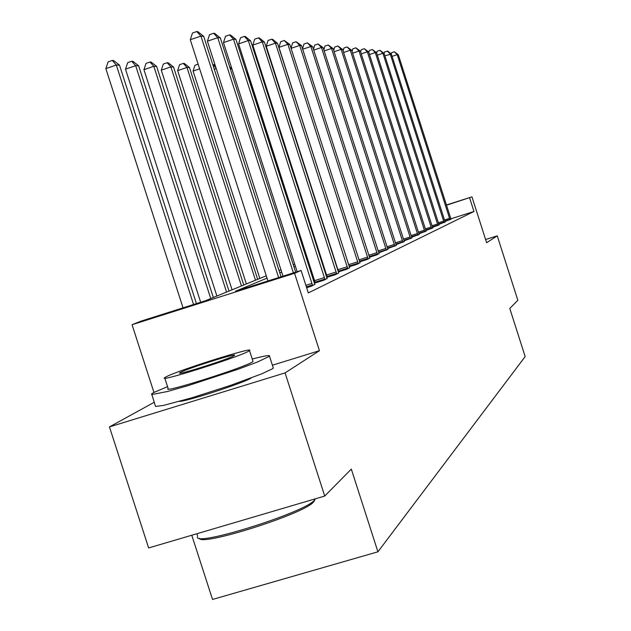 <?xml version="1.0" encoding="UTF-8"?>
<svg xmlns="http://www.w3.org/2000/svg" width="631" height="631" viewBox="0 0 631 631"><rect width="100%" height="100%" fill="white"/><g stroke="black" fill="none" stroke-linecap="round" stroke-linejoin="round"><path stroke-width="0.95" d="M179.346 401.411C186.453 401.561 244.623 382.615 251.106 378.056L251.312 377.93M191.769 535.246L212.529 599.45L377.914 551.809L525.166 356.578L509.785 308.464L517.846 300.293L497.252 235.852L485.594 239.512M377.914 551.809L351.317 469.101L324.728 496.053L148.64 547.953L109.447 426.903L285.07 372.905L319.452 350.694L294.559 273.278L132.06 324.72L140.91 321.179L205.264 300.806L266.266 275.794M154.343 402.207L109.447 426.903M153.948 392.427L132.06 324.72M324.728 496.053L285.07 372.905M267.023 278.137L235.568 291.206L301.097 270.462L308.314 292.902L473.968 211.48L450.842 218.815M337.806 269.058L337.404 269.24M326.472 274.359L325.77 274.682M314.467 279.967L313.426 280.456M306.642 287.704L311.264 286.245L314.782 284.336M314.333 283.224L323.774 280.251L327.087 278.452M315.24 282.735L314.317 283.177M326.669 277.411L335.558 274.611L338.681 272.915M327.221 277.041L326.637 277.325M338.287 271.929L346.679 269.279L349.621 267.678M358.242 263.742L358.108 263.182L349.093 266.03L349.266 266.747L357.185 264.247L359.97 262.733M359.623 261.857L367.132 259.483L369.774 258.047M369.443 257.219L376.557 254.971L379.065 253.607M378.758 252.818L387.891 249.387M387.592 248.638L396.284 245.372M396 244.662L404.266 241.555M404.006 240.876L411.885 237.919M411.633 237.264L419.15 234.44M418.905 233.817L426.083 231.12M425.854 230.528L432.724 227.949M432.503 227.381L439.073 224.912M438.868 224.368L445.155 222.002M444.958 221.481L450.991 219.209M446.393 204.996L471.956 196.856L486.619 242.722L497.252 235.852M471.956 196.856L446.472 205.233M473.968 211.48L469.606 197.866M301.097 270.462L294.559 273.278M279.052 270.557L280.945 269.784M293.273 264.728L294.716 264.137M306.611 259.262L307.676 258.828M319.16 254.112L319.878 253.82M330.991 249.269L331.393 249.103M332.04 251.114L331.638 251.28M320.54 255.886L319.83 256.186M308.354 260.95L307.297 261.392M295.426 266.329L293.975 266.929M281.671 272.048L279.785 272.829M319.452 350.694L272.403 365.215M278.634 277.569L200.942 36.101L203.703 36.361L281.063 276.804M267.93 280.961L190.286 39.737L200.942 36.101L196.738 31.55L197.858 31.66L203.703 36.361M190.286 39.737L192.487 33.009L196.738 31.55M196.43 303.598L119.504 65.143L116.317 65.032L105.834 68.613L183.045 307.841M105.834 68.613L108.122 61.901L112.302 60.466L116.317 65.032L193.575 304.505M112.302 60.466L113.588 60.521L119.504 65.143M314.593 500.273L313.449 502.095C304.103 513.902 200.122 546.856 199.443 538.243M197.44 536.894C194.277 547.18 304.434 512.711 314.388 500.265L315.461 498.782M167.554 386.622L153.609 392.6L151.637 393.854L151.685 394.58L167.357 391.52L188.401 385.541L238.289 369.19L257.653 361.926L269.516 356.247C270.62 354.796 264.862 355.726 252.25 359.047M151.89 394.612L155.518 406.443L163.563 405.402L192.321 397.672L230.268 385.478L261.518 373.923L272.103 368.985L273.326 368.062L273.089 367.337M252.881 360.987L253.031 361.468L252.077 362.139C242.777 368.157 160.432 394.06 168.177 388.538L164.825 378.174M166.024 376.873L164.667 377.693C156.843 382.938 239.181 356.988 248.559 351.238L249.529 350.599C255.8 345.891 177.563 370.515 166.024 376.873M233.793 355.821L234.456 355.395C238.676 352.295 187.801 368.315 180.6 372.345L179.78 372.85C174.913 376.171 227.491 359.599 233.793 355.821M293.391 272.9L217.742 37.686L220.329 37.931L295.663 272.182M283.003 276.189L207.41 41.212L217.742 37.686L213.641 33.277L214.69 33.388L220.329 37.931M207.41 41.212L209.516 34.689L213.641 33.277M312.597 285.606L233.502 39.177L235.939 39.406L314.861 284.526M297.154 271.709L223.477 42.592L233.502 39.177L229.503 34.902L230.489 35.005L235.939 39.406M223.477 42.592L225.504 36.267L229.503 34.902M213.349 297.493L138.646 65.798L135.657 65.695L125.49 69.165L200.674 302.257M125.49 69.165L127.675 62.666L131.737 61.278L135.657 65.695L210.746 298.558M131.737 61.278L132.944 61.325L138.646 65.798M229.014 291.065L156.622 66.413L153.814 66.318L143.939 69.678L216.906 296.034M143.939 69.678L146.037 63.376L149.981 62.027L153.814 66.318L226.568 292.066M149.981 62.027L151.109 62.075L156.622 66.413M325.036 279.651L248.322 40.573L250.617 40.794L327.158 278.634M315.287 282.933L238.581 43.886L248.322 40.573L244.418 36.432L245.349 36.527L250.617 40.794M238.581 43.886L240.529 37.75L244.418 36.432M336.741 274.043L262.283 41.898L264.444 42.103L338.752 273.081M327.268 277.222L252.81 45.109L262.283 41.898L258.473 37.868L259.349 37.955L264.444 42.103M252.81 45.109L254.687 39.154L258.473 37.868M347.799 268.743L275.455 43.145L277.498 43.334L349.692 267.844M338.579 271.835L266.243 46.26L275.455 43.145L271.732 39.225L272.56 39.303L277.498 43.334M266.243 46.26L268.049 40.471L271.732 39.225M243.763 285.023L173.533 66.996L170.891 66.902L161.291 70.167L232.066 289.818M161.291 70.167L163.311 64.046L167.144 62.745L170.891 66.902L241.46 285.969M167.144 62.745L168.209 62.784L173.533 66.996M257.661 279.32L189.481 67.541L186.981 67.454L177.65 70.625L246.358 283.958M177.65 70.625L179.59 64.677L183.321 63.408L186.981 67.454L255.492 280.211M183.321 63.408L184.323 63.455L189.481 67.541M199.648 68.826L193.086 71.051L259.846 278.429M193.086 71.051L194.963 65.277L198.158 64.188M212.828 64.709L213.933 64.677L215.313 65.782M216.212 68.574L214.28 69.229M215.983 67.856L213.033 64.646M231.963 68.992L230.307 68.937M229.66 66.925L231.869 68.7M247.731 72.344L247.076 72.565L307.029 259.089M247.076 72.565L247.431 71.421M261.463 72.037L260.737 72.281M259.909 69.702L260.303 68.432M272.742 67.911L273.152 67.777M274.438 71.776L274.028 71.918M358.108 263.182L287.91 44.32L289.842 44.501L360.033 262.882M349.093 266.03L278.934 47.357L287.91 44.32L284.265 40.502L289.842 44.501M278.934 47.357L280.685 41.717L284.265 40.502M368.133 259.002L299.693 45.432L301.523 45.606L369.829 258.189M291.017 48.169L292.642 42.9L296.128 41.717L299.693 45.432L291.072 48.342M296.128 41.717L301.523 45.606M377.512 254.514L310.87 46.489L312.605 46.655L379.121 253.741M302.533 48.745L303.976 44.02L307.384 42.869L310.87 46.489L302.691 49.242M307.384 42.869L312.605 46.655M386.409 250.247L321.471 47.491L323.119 47.648L387.939 249.513M313.457 49.305L314.735 45.085L318.056 43.965L321.471 47.491L313.71 50.109M318.056 43.965L323.119 47.648M394.872 246.193L331.551 48.445L333.121 48.595L396.331 245.498M323.829 49.857L324.965 46.095L328.207 44.998L331.551 48.445L324.176 50.93M328.207 44.998L333.121 48.595M402.925 242.336L341.15 49.352L342.641 49.494L404.313 241.673M333.704 50.401L334.706 47.057L337.877 45.992L341.15 49.352L334.122 51.71M337.877 45.992L342.641 49.494M410.6 238.66L350.292 50.212L351.719 50.346L411.925 238.029M343.106 50.93L343.982 47.972L347.082 46.931L350.292 50.212L343.595 52.46M347.082 46.931L351.719 50.346M417.927 235.15L359.015 51.04L360.372 51.166L419.189 234.551M352.066 51.442L352.839 48.847L355.868 47.83L359.015 51.04L352.626 53.185M355.868 47.83L360.372 51.166M424.923 231.798L367.345 51.829L368.646 51.947L426.122 231.222M360.624 51.947L361.295 49.683L364.253 48.69L367.345 51.829L361.24 53.872M364.253 48.69L368.646 51.947M431.604 228.596L375.303 52.578L376.549 52.696L432.763 228.043M368.804 52.444L369.38 50.48L372.274 49.51L375.303 52.578L369.466 54.534M372.274 49.51L376.549 52.696M445.194 222.088L391.362 54.092L387.765 51.095L384.524 51.979L384.105 53.406L439.113 225.007M376.62 52.925L377.109 51.245L379.949 50.299L384.113 53.414L382.922 53.296L377.338 55.165M438.009 225.535L382.922 53.296L379.949 50.299M391.362 54.092L384.871 55.773M444.137 222.593L390.226 53.99L387.308 51.048M450.013 219.785L397.222 54.652L398.319 54.755L451.023 219.296M391.244 53.998L391.63 52.681L394.351 51.766L397.222 54.652L392.088 56.364M394.351 51.766L398.319 54.755M312.455 284.983L306.382 286.892M312.022 283.414L305.885 285.346M324.894 279.044L315.098 282.128M324.468 277.53L314.68 280.614M336.607 273.452L327.087 276.457M336.189 271.977L326.677 274.982M347.657 268.175L338.397 271.093M347.255 266.739L337.995 269.666M357.714 261.794L348.698 264.641M367.999 258.465L359.394 261.179M367.621 257.109L358.96 259.846M377.377 253.985L369.214 256.565M377.007 252.668L368.796 255.263M386.282 249.734L378.537 252.187M385.92 248.448L378.127 250.917M394.746 245.696L387.379 248.022M394.391 244.442L386.984 246.784M402.807 241.847L395.795 244.071M402.46 240.624L395.4 242.856M410.481 238.187L403.801 240.301M410.142 236.988L403.422 239.117M417.809 234.685L411.436 236.704M417.477 233.525L411.057 235.552M424.805 231.348L418.716 233.273M424.474 230.212L418.353 232.153M431.494 228.154L425.673 230M431.17 227.042L425.318 228.895M437.89 225.101L432.322 226.868M437.575 224.013L431.975 225.788M444.027 222.175L438.687 223.863M443.719 221.11L438.348 222.806M449.903 219.367L444.784 220.992M449.603 218.326L444.453 219.959M196.864 533.739L197.629 536.113M183.424 400.267L183.574 400.724M247.391 379.397L247.533 379.846M253.031 361.468L249.529 350.599M269.516 356.247L273.326 368.062M313.922 501.582L314.869 499.744"/></g></svg>
